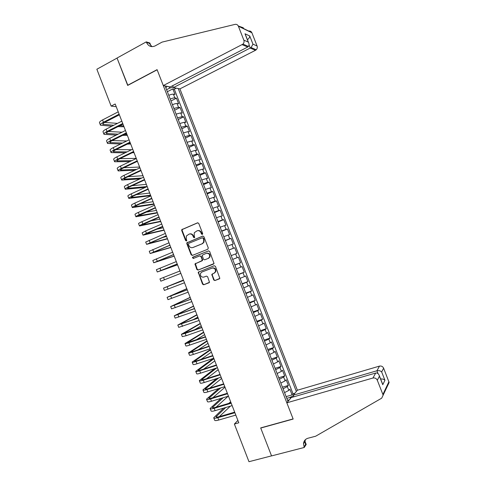 <?xml version="1.0" encoding="UTF-8"?>
<svg xmlns="http://www.w3.org/2000/svg" width="486" height="486" viewBox="0 0 486 486"><rect width="100%" height="100%" fill="white"/><g stroke="black" fill="none" stroke-linecap="round" stroke-linejoin="round"><path stroke-width="0.73" d="M202.34 234.452L202.686 233.535L198.75 223.42L197.523 222.831L181.77 229.641L181.721 230.552L185.603 240.558L186.454 240.977L186.764 240.685L186.284 238.778L186.417 235.941L189.097 234.106C190.816 233.608 192.116 234.24 192.997 236.008L193.501 237.314L194.357 237.727L194.673 237.423L194.187 235.516L194.297 232.721L197.037 230.82C198.774 230.315 200.08 230.947 200.967 232.727L201.477 234.033L202.34 234.452M213.688 279.942L214.927 280.562L219.842 278.357L215.444 266.352L214.205 265.733L198.215 272.221L202.541 284.164L203.762 284.784L209.502 282.293L207.631 276.741L206.404 276.121L203.804 277.117C201.259 277.299 200.171 276.042 200.542 273.339L201.842 272.057L212.054 268.102C214.569 267.883 215.687 269.11 215.395 271.796L214.034 273.199L211.811 274.371L213.688 279.942L215.322 280.386L219.52 278.794M111.142 106.106L96.854 69.249L117.053 58.083L127.678 85.433L157.142 69.796L293.101 418.914L260.678 427.905L271.54 455.868L248.972 461.7L234.38 424.047L238.796 422.79L115.176 103.992L111.142 106.106L116.233 106.713M207.795 249.245L208.287 247.945L203.913 236.7L202.68 236.105L186.855 242.818L186.824 243.693L191.144 254.816L192.359 255.417L207.795 249.245M209.679 251.523L214.059 263.552L198.057 270.095L196.836 269.481L195.001 263.898L201.708 260.982L202.2 259.694L200.967 256.523L199.74 255.915L193.258 258.491L192.42 257.483L208.439 250.916L209.679 251.523M286.126 396.619L292.074 394.881L289.856 389.201L288.818 390.392L287.335 386.583L283.077 388.788M282.451 387.184L288.38 385.41L286.169 379.73L285.112 380.872L283.63 377.069L279.359 379.244M278.776 377.75L284.693 375.945L282.481 370.271L281.406 371.365L279.924 367.562L275.641 369.7M275.106 368.321L281.005 366.487L278.8 360.812L277.7 361.857L276.224 358.06L271.929 360.162M271.437 358.899L277.324 357.034L275.112 351.36L274.001 352.362L272.518 348.565L268.217 350.631M267.768 349.483L273.642 347.581L271.431 341.919L270.301 342.867L268.825 339.07L264.505 341.105M264.105 340.072L269.961 338.141L267.756 332.479L266.607 333.378L265.125 329.587L260.8 331.586M260.441 330.668L266.285 328.7L264.08 323.038L262.908 323.895L261.432 320.104L257.094 322.072M256.778 321.27L262.61 319.266L260.405 313.61L259.22 314.418L257.738 310.627L253.388 312.559M253.121 311.872L258.935 309.837L256.73 304.187L255.527 304.947L254.05 301.162L249.689 303.057M249.464 302.486L255.259 300.415L253.06 294.765L251.839 295.482L250.363 291.697L245.989 293.556M245.807 293.101L251.59 290.999L249.391 285.355L248.152 286.017L246.675 282.238L242.289 284.061M242.156 283.721L247.927 281.588L245.728 275.945L244.47 276.564L242.994 272.786L238.596 274.578M238.505 274.347L244.258 272.184L242.058 266.541L240.783 267.112L239.312 263.333L234.902 265.095M234.853 264.979L240.594 262.78L238.401 257.143L237.107 257.671L235.631 253.892L231.208 255.618M235.631 253.892L236.931 253.388L234.738 247.751L229.021 250.004M228.997 249.932L233.426 248.231L231.956 244.452L233.274 243.996L231.081 238.365L225.376 240.649M225.31 240.467L229.75 238.796L228.28 235.024L229.617 234.61L227.424 228.985L221.738 231.3M221.622 231.002L226.075 229.368L224.611 225.595L225.96 225.231L223.773 219.605L218.099 221.956M217.941 221.543L222.406 219.945L220.936 216.173L222.309 215.857L220.115 210.238L214.46 212.619M214.259 212.09L218.736 210.523L217.266 206.757L218.657 206.489L216.47 200.87L210.827 203.282M210.578 202.644L215.067 201.113L213.603 197.346L215.006 197.122L212.819 191.508L207.194 193.957M206.902 193.203L211.404 191.703L209.94 187.942L211.361 187.766L209.174 182.153L203.561 184.631M203.227 183.769L207.741 182.305L206.277 178.544L207.716 178.411L205.529 172.803L199.934 175.318M199.552 174.34L204.077 172.907L202.613 169.146L204.077 169.067L201.89 163.46L196.308 166.005M195.882 164.912L200.42 163.515L198.956 159.76L200.432 159.724L198.252 154.117L192.681 156.699M192.213 155.496L196.763 154.129L195.299 150.374L196.794 150.387L194.613 144.785L189.06 147.398M188.544 146.079L193.106 144.749L191.642 140.995L193.161 141.055L190.98 135.454L185.439 138.097M184.88 136.669L189.455 135.375L187.991 131.627L189.522 131.724L187.347 126.135L181.819 128.808M181.217 127.265L185.804 126.002L184.34 122.259L185.895 122.405L183.714 116.816L178.204 119.52M177.56 117.867L182.153 116.64L180.695 112.892L182.262 113.086L180.087 107.503L174.589 110.243M173.897 108.475L178.508 107.278L177.05 103.536L178.635 103.779L176.454 98.196L174.863 97.923C173.769 97.838 172.226 98.227 170.24 99.089M170.975 100.966L176.454 98.196M293.902 396.795L293.258 395.154L297.402 390.222L179.911 88.883L255.49 50.295L250.284 48.102L249.057 44.979M296.339 391.485L178.234 88.549M165.119 85.937L287.998 401.424M292.074 394.881L293.009 393.775L174.298 89.175L172.834 88.889L175.009 94.472L173.405 94.187C172.305 94.084 170.768 94.466 168.782 95.335M178.508 107.278L180.087 107.503M182.153 116.64L183.714 116.816M185.804 126.002L187.347 126.135M189.455 135.375L190.98 135.454M193.106 144.749L194.613 144.785M196.763 154.129L198.252 154.117M200.42 163.515L201.89 163.46M204.077 172.907L205.529 172.803M207.741 182.305L209.174 182.153M211.404 191.703L212.819 191.508M215.067 201.113L216.47 200.87M218.736 210.523L220.115 210.238M222.406 219.945L223.773 219.605M226.075 229.368L227.424 228.985M229.75 238.796L231.081 238.365M233.426 248.231L234.738 247.751M240.594 262.78L239.312 263.333M244.258 272.184L242.994 272.786M247.927 281.588L246.675 282.238M251.59 290.999L250.363 291.697M255.259 300.415L254.05 301.162M258.935 309.837L257.738 310.627M262.61 319.266L261.432 320.104M266.285 328.7L265.125 329.587M269.961 338.141L268.825 339.07M273.642 347.581L272.518 348.565M277.324 357.034L276.224 358.06M281.005 366.487L279.924 367.562M284.693 375.945L283.63 377.069M288.38 385.41L287.335 386.583M290.494 398.447L290.087 397.396L286.801 398.356M173.235 87.17L169.602 88.142L166.583 89.691M169.602 88.142L169.049 86.721M165.835 87.766L167.19 86.35M237.879 420.426L234.38 424.047M287.457 400.027L289.182 400.014M167.366 91.696L172.834 88.889M174.298 89.175L176.278 88.16M177.05 103.536C175.962 103.463 174.425 103.858 172.439 104.721M180.695 112.892L176.096 114.113M184.34 122.259L179.753 123.505M187.991 131.627L183.416 132.909M191.642 140.995L187.08 142.313M195.299 150.374L190.743 151.729M198.956 159.76L194.412 161.145M202.613 169.146L198.081 170.568M206.277 178.544L201.757 179.996M209.94 187.942L205.432 189.431M213.603 197.346L209.108 198.871M217.266 206.757L212.783 208.312M220.936 216.173L216.464 217.764M224.611 225.595L220.146 227.217M228.28 235.024L223.833 236.676M231.956 244.452L227.521 246.147M232.685 259.409L237.107 257.671M236.378 268.886L240.783 267.112M240.072 278.369L244.47 276.564M243.765 287.858L248.152 286.017M247.465 297.353L251.839 295.482M251.165 306.854L255.527 304.947M254.871 316.362L259.22 314.418M258.576 325.875L262.908 323.895M262.282 335.395L266.607 333.378M265.988 344.914L270.301 342.867M269.7 354.446L274.001 352.362M273.411 363.978L277.7 361.857M277.129 373.515L281.406 371.365M280.847 383.059L285.112 380.872M284.565 392.609L288.818 390.392M290.087 397.396L293.471 395.689M293.009 393.775L294.874 393.229M202.468 234.38L201.386 232.612C200.548 230.899 199.284 230.249 197.595 230.656M189.649 233.948C191.326 233.535 192.584 234.185 193.422 235.892L194.491 237.648M197.863 222.764L182.207 229.538L182.159 230.443L186.041 240.436L186.594 240.892M202.96 236.044L187.286 242.69L187.256 243.565L191.569 254.67L192.59 255.326M203.118 238.243L202.249 237.824L188.744 243.34L188.41 244.245L188.939 245.612C189.813 247.374 191.113 248.012 192.833 247.532L202.073 243.79L203.598 242.295L203.652 239.622L203.118 238.243L203.531 238.122L202.37 237.788M203.531 238.122L204.065 239.501L204.011 242.174L202.492 243.662L193.258 247.398M213.609 264.044L198.057 270.095M199.807 255.891L201.38 256.371L202.601 260.356L195.421 263.74L197.255 269.317L198.47 269.93M208.622 250.861L193.167 257.027L192.845 257.337L193.537 258.382M208.233 258.412L209.557 257.082C209.922 254.354 208.816 253.103 206.258 253.321L202.176 255.223L203.403 259.22L204.63 259.834L208.64 258.26L209.958 256.936C210.323 254.208 209.223 252.957 206.665 253.182M208.64 258.26L204.63 259.834M212.57 273.758L212.224 274.967L214.089 279.76M214.429 273.029L215.79 271.625C216.082 268.946 214.97 267.719 212.455 267.938L212.054 268.102M201.842 272.057L212.455 267.938M199.029 271.619L198.628 272.853L202.948 283.982L204.169 284.602L209.193 282.7M100.335 124.847L99.575 122.897C99.132 122.223 100.128 121.239 102.552 119.933L118.22 111.847M111.895 126.22L100.462 125.181C100.019 124.519 101.015 123.535 103.445 122.241L119.125 114.174M119.38 114.83L104.763 122.338C103.141 123.207 102.479 123.857 102.771 124.301L113.797 125.254M119.878 125.68L123.693 125.947M104.63 122.411L117.478 123.383M124.009 126.767L118.001 126.633M172.658 85.688L173.399 87.589L251.092 47.573L256.244 49.76L255.49 50.295M173.399 87.589L179.911 88.883M127.618 85.293L157.087 69.65L163.29 85.572L242.964 44.117C244.039 42.95 244.33 41.626 243.838 40.138L238.371 26.195C237.678 24.725 236.567 24.118 235.036 24.379L162.026 42.124L154.931 46.006C151.189 47.434 148.37 46.237 146.474 42.404L146.268 41.875L117.035 58.034L127.861 85.336M243.838 40.138L248.273 42.1L245.005 33.771L249.755 35.994L252.963 44.171L257.088 45.994L251.9 32.781L238.371 26.195M146.268 41.875L149.828 42.993L150.97 45.915M163.29 85.572L170.209 86.951L247.726 47.027L242.174 44.688M238.262 25.952L243.286 27.763L243.48 28.498L248.717 31.049C250.181 30.806 251.244 31.383 251.9 32.781M257.088 45.994C257.55 47.403 257.27 48.661 256.244 49.76M151.96 46.656L149.172 43.248L146.474 42.404M248.273 42.1L248.595 42.659C249.269 44.135 249.221 45.398 248.455 46.449L247.726 47.027L247.313 45.963M245.005 33.771L245.637 35.12M249.755 35.994C249.725 37.24 249.032 38.412 247.678 39.524L247.429 39.694M252.963 44.171L251.092 47.573M286.831 402.815L372.95 378.017L375.678 373.048L291.236 397.566L286.831 402.815L293.161 419.06L260.733 428.051L271.559 455.917L304.23 447.478L306.21 444.447L304.661 440.468M297.402 390.222L379.493 366.104C381.364 365.758 382.749 366.45 383.63 368.194L389.128 382.482L381.692 398.18L315.687 436.203L307.984 438.226C305.299 439.071 303.805 440.911 303.501 443.754L304.23 447.478M383.63 368.194L381.662 371.942L384.936 380.283L382.761 384.712L379.426 376.207L377.306 380.24L382.895 394.486L388.928 381.68M293.258 395.154L376.936 370.763L379.493 366.104M304.187 441.233L304.552 442.169M389.128 382.482L387.889 385.131M383.108 395.337L382.895 394.486M377.306 380.24C376.371 378.4 374.919 377.658 372.95 378.017M305.396 439.642L305.008 441.488L305.518 444.641L304.017 446.932M381.662 371.942C380.447 370.757 378.873 370.368 376.936 370.763L378.047 373.606M384.936 380.283C383.928 379.238 382.488 378.819 380.635 379.025M382.761 384.712L382.312 383.308M379.426 376.207L379.28 375.587C378.503 373.57 377.3 372.719 375.678 373.048M103.876 134.002L103.111 132.028C102.686 131.402 103.688 130.442 106.124 129.155L121.834 121.166M116.215 135.12L103.998 134.318C103.573 133.699 104.581 132.745 107.017 131.463L122.739 123.493M122.982 124.112L108.323 131.536C106.695 132.386 106.027 133.024 106.306 133.437L118.116 134.166M124.44 134.47L127.04 134.592M108.421 131.487L122.022 132.21M127.344 135.363L122.563 135.406M107.424 143.163L106.653 141.171C106.24 140.582 107.254 139.658 109.702 138.389L125.455 130.491M120.631 143.99L107.534 143.455C107.127 142.878 108.147 141.961 110.595 140.697L126.354 132.824M126.579 133.401L111.889 140.733C110.255 141.578 109.575 142.191 109.842 142.58L122.533 143.048M129.142 143.206L130.394 143.236M112.242 140.557L126.7 140.989M130.679 143.965L127.265 144.129M110.972 152.331L110.188 150.32C109.793 149.773 110.826 148.874 113.274 147.623L129.069 139.822M125.175 152.811L111.075 152.604C110.686 152.069 111.713 151.176 114.167 149.931L129.975 142.155M130.187 142.696L115.449 149.937C113.815 150.769 113.123 151.365 113.384 151.723L127.077 151.887M116.105 149.615L131.536 149.718M134.014 152.568L132.131 152.798M114.52 161.504L113.73 159.469C113.353 158.965 114.392 158.096 116.853 156.863L132.69 149.153M129.871 161.583L114.617 161.759C114.246 161.261 115.285 160.398 117.746 159.171L133.595 151.492M133.79 151.996L119.015 159.147C117.375 159.967 116.676 160.544 116.926 160.872L131.773 160.672M120.018 158.661L136.268 158.381M118.074 170.677L117.278 168.624C116.913 168.162 117.964 167.324 120.431 166.103L136.311 158.497M134.762 170.288L118.165 170.914C117.806 170.465 118.857 169.632 121.33 168.417L137.216 160.836M137.398 161.297L122.587 168.363C120.941 169.171 120.236 169.729 120.473 170.027L136.663 169.389M123.991 167.694L139.628 167.038M121.628 179.856L120.826 177.785C120.473 177.366 121.536 176.552 124.015 175.355L139.938 167.846M139.889 178.903L121.707 180.075C121.366 179.668 122.436 178.866 124.908 177.669L140.843 170.179M141.007 170.61L126.16 177.584C124.501 178.38 123.79 178.915 124.021 179.188L141.784 178.022M128.037 176.697L142.987 175.707M125.181 189.048L124.373 186.952C124.039 186.569 125.115 185.792 127.599 184.613L143.564 177.196M145.326 187.402L125.26 189.242C124.932 188.878 126.008 188.1 128.492 186.928L144.47 179.534M144.621 179.923L129.732 186.806C128.073 187.596 127.35 188.106 127.569 188.355L147.185 186.539M132.18 185.676L146.347 184.37M128.741 198.239L127.921 196.119C127.605 195.785 128.693 195.032 131.184 193.871L147.191 186.551M150.721 195.658L128.808 198.416C128.498 198.088 129.586 197.346 132.077 196.186L148.096 188.89M148.236 189.242L133.304 196.04L131.117 197.529L150.551 195.214M136.445 194.607L149.712 193.045M132.301 207.437L131.469 205.299C131.171 205.001 132.271 204.284 134.768 203.136L150.824 195.913M154.068 204.284L132.362 207.595C132.064 207.309 133.17 206.599 135.667 205.45L151.729 198.258M151.851 198.567L136.882 205.274L134.671 206.702L153.916 203.895M140.885 203.482L153.072 201.726M135.861 216.635L135.023 214.478C134.744 214.229 135.855 213.536 138.358 212.406L154.451 205.28M157.415 212.923L135.916 216.774C135.637 216.531 136.748 215.851 139.257 214.727L155.362 207.625M155.471 207.899L138.224 215.881L157.282 212.576M145.557 212.267L156.443 210.408M139.427 225.844L138.583 223.663C138.316 223.457 139.439 222.795 141.948 221.683L158.09 214.654M160.769 221.561L139.47 225.966C139.209 225.765 140.333 225.109 142.848 224.003L158.995 216.999M159.092 217.236L141.778 225.073L160.653 221.264M150.581 220.923L159.809 219.095M142.987 235.054L142.137 232.855L145.545 230.965L161.723 224.034M164.116 230.206L143.03 235.157L146.444 233.286L162.634 226.379M162.713 226.579L145.338 234.264L164.025 229.957M156.14 229.38L163.181 227.782M146.559 244.27L145.697 242.052L165.362 233.414M167.47 238.857L146.59 244.355L166.273 235.765M166.334 235.923L148.898 243.456L167.397 238.656M162.616 237.484L166.552 236.482M150.125 253.492L149.263 251.256L169.007 242.806M170.829 247.508L150.15 253.558L169.912 245.157M169.96 245.278L152.464 252.659L170.768 247.356M153.698 262.719L152.823 260.46L172.645 252.198M174.182 256.171L153.716 262.762L173.557 254.549M173.593 254.634L156.024 261.869L174.146 256.061M157.27 271.953L156.389 269.675L176.29 261.602M177.542 264.834L157.282 271.978L177.202 263.953M177.22 263.995L159.59 271.079L177.524 264.773M180.853 273.363L160.848 281.194L159.955 278.891L179.935 271.006M160.848 281.194L180.853 273.357M183.429 280.003L163.527 288.113L183.587 280.416M163.533 288.125L164.42 290.421L184.498 282.767M183.58 280.392L165.841 287.214L183.435 280.027M186.788 288.678L167.099 297.341L187.238 289.832M167.111 297.371L167.992 299.649L188.149 292.183M187.213 289.771L169.407 296.436L186.818 288.751M190.154 297.359L170.671 306.575L190.889 299.248M170.689 306.623L171.564 308.883L191.806 301.606M190.852 299.151L172.986 305.67L190.202 297.481M193.525 306.04L174.249 315.809L194.546 308.677M174.274 315.882L175.142 318.123L195.463 311.034M194.491 308.543L176.558 314.904L193.592 306.21M193.349 308.956L194.436 308.397M196.891 314.728L177.827 325.055L198.203 318.111M177.858 325.14L178.72 327.364L199.12 320.468M198.136 317.935L180.136 324.144L196.976 314.952M193.106 319.733L197.826 317.133M200.262 323.421L181.406 334.301L185.209 333.402L201.86 327.546M181.448 334.411L182.299 336.616L186.114 335.735L202.777 329.909M201.781 327.333L183.72 333.39L200.366 323.688M194.2 329.994L201.216 325.875M203.634 332.12L184.984 343.553C184.935 343.9 186.211 343.626 188.823 342.745L205.523 336.986M185.038 343.681L185.883 345.868C185.834 346.22 187.116 345.959 189.728 345.078L206.441 339.35M205.426 336.737L187.298 342.642L203.762 332.436M196.034 339.975L204.606 334.623M207.012 340.826L188.568 352.812C188.532 353.201 189.826 352.958 192.444 352.095L209.187 346.439M188.629 352.958L189.467 355.126C189.437 355.521 190.731 355.29 193.349 354.434L210.104 348.796M209.077 346.141L193.471 351.421L190.883 351.9L207.151 341.19M198.324 349.78L208.002 343.377M210.389 349.531L192.158 362.076C192.134 362.501 193.44 362.295 196.065 361.45L212.856 355.892M192.219 362.246L193.051 364.391C193.039 364.834 194.345 364.628 196.97 363.789L213.767 358.255M212.722 355.558L197.079 360.74L194.467 361.165L210.547 349.944M200.912 359.47L211.398 352.131M213.233 358.431L195.743 371.347C195.743 371.814 197.055 371.638 199.691 370.806L216.519 365.351M195.815 371.529L196.642 373.661C196.642 374.147 197.96 373.971 200.597 373.151L217.436 367.714M216.379 364.98L200.694 370.071C198.938 370.624 198.057 370.745 198.057 370.429L213.943 358.704M203.713 369.093L214.794 360.898M214.733 368.588L199.333 380.617C199.345 381.133 200.675 380.981 203.318 380.173L220.188 374.809M199.412 380.824L200.232 382.938C200.25 383.46 201.581 383.32 204.223 382.512L221.106 377.179M220.03 374.402L204.308 379.402C202.547 379.949 201.66 380.046 201.647 379.7L216.732 367.945M206.659 378.655L218.196 369.664M216.598 378.606L202.923 389.9C202.954 390.452 204.296 390.337 206.945 389.541L223.864 384.28M203.014 390.124L203.822 392.22C203.859 392.785 205.201 392.676 207.85 391.886L224.781 386.649M223.688 383.837L207.923 388.739C206.155 389.274 205.262 389.353 205.238 388.982L218.609 377.968M209.727 388.18L221.592 378.43M218.749 388.514L206.52 399.182C206.562 399.784 207.917 399.692 210.578 398.921L227.539 393.757M206.611 399.425L207.419 401.503C207.467 402.116 208.822 402.031 211.483 401.266L228.456 396.126M227.351 393.271L211.544 398.089C209.77 398.605 208.865 398.666 208.834 398.265L220.778 387.889M212.874 397.682L225 387.208M221.124 398.344L210.116 408.471C210.177 409.115 211.544 409.054 214.205 408.301L231.215 403.234M210.213 408.738L211.015 410.792C211.082 411.448 212.449 411.399 215.116 410.646L232.132 405.61M231.008 402.712L215.164 407.432C213.384 407.942 212.473 407.979 212.425 407.554L223.159 397.73M216.094 407.159L228.147 396.218M227.296 393.138L226.531 393.52M223.669 408.112L213.712 417.766C213.791 418.452 215.17 418.428 217.843 417.687L234.89 412.723M213.822 418.051L214.612 420.092C214.697 420.785 216.076 420.767 218.749 420.032L235.813 415.093M234.671 412.158L218.785 416.788C216.999 417.286 216.082 417.304 216.027 416.842L225.717 407.505M219.368 416.617L230.388 406.126M230.68 401.867L228.706 403.398M174.863 97.923L173.405 94.187M201.386 232.612L200.967 232.727M193.926 237.192L193.501 237.314M193.422 235.892L192.997 236.008M186.041 240.436L185.603 240.558M182.159 230.443L181.721 230.552M182.633 229.149L182.195 229.258M201.89 233.918L201.477 234.033M191.569 254.67L191.144 254.816M187.256 243.565L186.824 243.693M187.736 242.277L187.304 242.405M202.492 243.662L202.073 243.79M204.065 239.501L203.652 239.622M197.255 269.317L196.836 269.481M195.408 264.56L194.989 264.718M195.888 263.284L195.469 263.436M202.121 260.83L201.708 260.982M202.613 259.548L202.2 259.694M201.38 256.371L200.967 256.523M193.167 257.027L192.742 257.173M212.224 274.967L211.823 275.137M204.169 284.602L203.762 284.784M202.948 283.982L202.541 284.164M198.628 272.853L198.209 273.023M215.322 280.386L214.927 280.562M102.552 119.933L103.445 122.241M103.068 123.456L103.482 124.531M106.124 129.155L107.017 131.463M106.616 132.629L107.011 133.644M109.702 138.389L110.595 140.697M110.17 141.809L110.541 142.756M113.274 147.623L114.167 149.931M113.724 150.988L114.07 151.875M116.853 156.863L117.746 159.171M117.284 160.173L117.6 161M120.431 166.103L121.33 168.417M120.844 169.365L121.136 170.13M124.015 175.355L124.908 177.669M124.404 178.562L124.671 179.267M127.599 184.613L128.492 186.928M127.964 187.766L128.213 188.41M131.184 193.871L132.077 196.186M131.53 196.976L131.755 197.553M134.768 203.136L135.667 205.45M135.096 206.185L135.296 206.702M138.358 212.406L139.257 214.727M138.668 215.407L138.838 215.857M141.948 221.683L142.848 224.003M142.234 224.629L142.386 225.018M145.545 230.965L146.444 233.286M145.812 233.857L145.934 234.185M149.141 240.248L150.04 242.575M152.738 249.543L153.637 251.863M156.34 258.838L157.239 261.164M159.937 268.138L160.842 270.465M163.545 277.445L164.444 279.772M167.148 286.758L168.053 289.091M170.756 296.077L171.655 298.41M174.365 305.402L175.27 307.729M177.979 314.728L178.878 317.06M181.594 324.065L182.493 326.398M185.209 333.402L186.114 335.735M184.206 333.038L184.346 333.384M188.823 342.745L189.728 345.078M187.778 342.259L187.942 342.679M192.444 352.095L193.349 354.434M191.35 351.493L191.539 351.967M196.065 361.45L196.97 363.789M194.929 360.727L195.141 361.268M199.691 370.806L200.597 373.151M198.507 369.968L198.744 370.575M203.318 380.173L204.223 382.512M202.085 379.214L202.346 379.882M206.945 389.541L207.85 391.886M205.669 388.466L205.955 389.201M210.578 398.921L211.483 401.266M209.253 397.718L209.563 398.52M214.205 408.301L215.116 410.646M212.838 406.982L213.172 407.845M217.843 417.687L218.749 420.032M216.428 416.247L216.786 417.176M182.207 229.538L181.77 229.641M187.286 242.69L186.855 242.818M204.011 242.174L203.598 242.295M195.421 263.74L195.001 263.898M202.601 260.356L202.194 260.508M192.845 257.337L192.42 257.483M209.958 256.936L209.557 257.082M212.212 274.201L211.811 274.371M215.79 271.625L215.395 271.796M198.634 272.057L198.215 272.221M242.964 44.117L248.455 46.449M245.327 34.336L248.595 42.659M247.678 39.524L247.295 39.354M305.008 441.488L303.501 443.754M379.28 375.587L382.616 384.086"/></g></svg>
